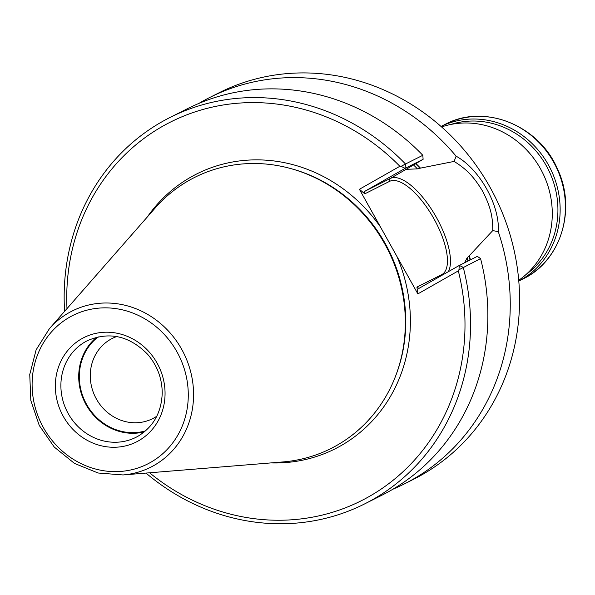 <?xml version="1.0" encoding="UTF-8"?>
<svg xmlns="http://www.w3.org/2000/svg" width="595" height="595" viewBox="0 0 595 595"><rect width="100%" height="100%" fill="white"/><g stroke="black" fill="none" stroke-linecap="round" stroke-linejoin="round"><path stroke-width="0.89" d="M518.728 280.282A86.535 79.894 -116.7 0 0 542.372 172.312A86.535 79.894 -116.7 0 0 441.579 126.943M445.268 124.296C484.152 103.307 538.668 125.047 557.299 168.601C576.927 208.986 560.914 261.049 523.05 278.899A86.535 79.894 63.3 0 0 555.529 165.693A86.535 79.894 63.3 0 0 445.268 124.296L441.007 126.438A86.535 79.894 63.3 0 1 550.241 168.348A86.535 79.894 63.3 0 1 518.788 281.033M450.794 124.467A84.81 78.295 63.3 0 1 548.218 169.367A84.81 78.295 63.3 0 1 526.203 274.362M116.717 336.547A44.893 41.449 -116.7 0 0 112.262 338.443A44.893 41.449 -116.7 0 0 95.416 397.177A44.893 41.449 -116.7 0 0 152.618 418.657A44.893 41.449 -116.7 0 0 154.343 417.735A44.893 41.449 -116.7 0 0 156.797 416.21M98.235 336.844A53.438 49.333 -116.7 0 0 85.435 402.198A53.438 49.333 -116.7 0 0 145.537 430.877M96.754 337.187A54.086 49.935 -116.7 0 0 84.906 402.465A54.086 49.935 -116.7 0 0 144.377 431.858M123.009 474.951L282.87 461.943A151.725 140.07 -116.7 0 0 336.852 445.365A151.725 140.07 -116.7 0 0 395.571 376.144A151.725 140.07 -116.7 0 0 291.208 168.697A151.725 140.07 -116.7 0 0 155.139 208.049L49.415 328.663L36.131 349.808L29.75 374.508L30.828 400.495L39.255 425.432L54.249 447.053L74.479 463.408L98.108 473.01L123.009 474.951A87.42 80.704 -116.7 0 0 154.112 465.394A87.42 80.704 -116.7 0 0 174.186 337.856A87.42 80.704 -116.7 0 0 49.415 328.663M364.586 503.935L381.916 495.219A216.342 199.727 -116.7 0 0 480.574 258.624L458.938 269.788L459.318 265.437L463.245 267.341A216.342 199.727 -116.7 0 1 364.586 503.935A216.342 199.727 -116.7 0 1 145.998 473.077M458.938 269.788L458.329 270.874L417.869 293.893L359.402 189.284L399.87 166.273A212.013 195.733 -116.7 0 0 180.754 117.297A212.013 195.733 -116.7 0 0 66.99 308.604M149.59 472.787A212.013 195.733 -116.7 0 0 378.859 490.615A212.013 195.733 -116.7 0 0 458.329 270.874M399.87 166.273L401.119 166.332L405.493 164.004A216.342 199.727 -116.7 0 0 170.125 117.408A216.342 199.727 -116.7 0 0 64.617 311.319M359.402 189.284L364.795 193.829L364.735 191.33L405.076 168.385L405.493 164.004L422.822 155.288L423.112 159.311L405.076 168.385L401.119 166.332M422.822 155.288A216.342 199.727 -116.7 0 0 187.447 108.692L170.125 117.408M442.1 275.232A2.164 2.001 63.3 0 1 441.661 274.667L416.924 287.11L418.895 288.426L459.318 265.437L477.354 256.363L480.574 258.624M416.924 287.11L417.869 293.893M423.112 159.311L404.734 170.14M467.96 261.093A183.892 169.768 -116.7 0 0 467.149 257.799L469.381 255.657A186.109 171.814 -116.7 0 1 470.437 259.844M467.149 257.799L464.569 262.797M364.735 191.33L390.208 178.515L404.838 170.088M406.4 169.307L417.452 168.883A183.892 169.768 -116.7 0 0 413.532 164.956M415.935 163.536A186.109 171.814 -116.7 0 1 420.464 168.117L417.452 168.883M420.464 168.117L454.104 161.423L456.12 156.188A216.342 199.727 -116.7 0 0 209.834 97.431A216.342 199.727 -116.7 0 0 198.834 103.441M392.916 489.209A216.342 199.727 -116.7 0 0 404.295 483.958A216.342 199.727 -116.7 0 0 412.595 479.511A216.342 199.727 -116.7 0 0 498.29 231.648L492.757 230.592C492.898 215.472 489.893 205.446 482.605 191.166C474.193 177.399 467.261 169.575 454.104 161.423M492.757 230.592L469.381 255.657M456.12 156.188C479.689 169.092 499.993 205.565 498.29 231.648M404.295 483.958L413.599 479.272A216.342 199.727 -116.7 0 0 421.9 474.832A216.342 199.727 -116.7 0 0 492.452 191.716A216.342 199.727 -116.7 0 0 219.138 92.746L209.834 97.431M135.995 437.303L138.04 436.209C153.421 426.816 161.476 412.447 162.219 393.116C162.13 378.524 157.281 365.605 147.672 354.352C129.435 335.833 109.339 331.274 87.376 340.675A54.086 49.935 -116.7 0 0 67.079 411.435A54.086 49.935 -116.7 0 0 135.995 437.303A54.086 49.935 -116.7 0 0 138.062 436.195M138.695 440.716A58.414 53.929 -116.7 0 0 136.553 341.151A58.414 53.929 -116.7 0 0 55.35 387.345A58.414 53.929 -116.7 0 0 138.695 440.716M150.751 462.3A83.136 76.755 -116.7 0 0 147.709 320.586A83.136 76.755 -116.7 0 0 32.13 386.326A83.136 76.755 -116.7 0 0 150.751 462.3M395.571 376.144L396.054 374.872A150.528 138.97 -116.7 0 0 292.509 169.062L291.208 168.697M270.933 462.917A153.874 142.056 -116.7 0 0 340.92 445.714A153.874 142.056 -116.7 0 0 396.82 256.229M380.45 226.948A153.874 142.056 -116.7 0 0 147.24 217.056M441.661 274.667A53.438 20.513 60.4 0 0 433.941 218.796A53.438 20.513 60.4 0 0 389.532 181.386L364.795 193.829M448.325 271.684A55.603 21.346 60.4 0 0 432.892 211.47A55.603 21.346 60.4 0 0 390.208 178.515A2.164 2.001 -116.7 0 0 389.532 181.386M470.028 260.052A185.625 171.367 -116.7 0 0 468.979 255.88M420.055 168.348A185.625 171.367 -116.7 0 0 415.533 163.774M523.05 278.899L518.788 281.048"/></g></svg>

